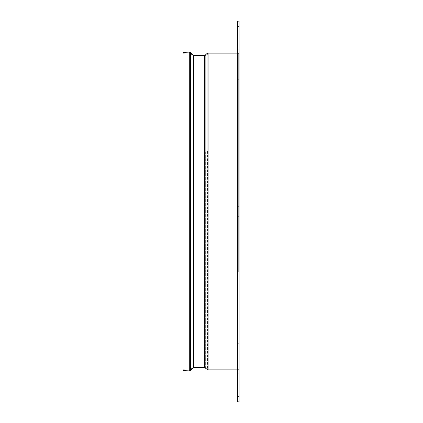 <?xml version="1.0" encoding="UTF-8"?>
<svg xmlns="http://www.w3.org/2000/svg" width="423" height="423" viewBox="0 0 423 423"><rect width="100%" height="100%" fill="white"/><g stroke="black" fill="none" stroke-linecap="round" stroke-linejoin="round"><path stroke-width="0.32" stroke-dasharray="2.12 1.59" d="M237.589 338.918L237.589 334.096L237.589 338.918M239.111 338.918L239.111 334.096L239.111 338.918M237.589 401.85L237.589 21.15M239.111 401.85L239.111 21.15M237.589 84.082L237.589 79.26L237.589 84.082M239.111 84.082L239.111 79.26L239.111 84.082M237.589 31.302L237.589 26.48L237.589 31.302M239.111 31.302L239.111 26.48L239.111 31.302M237.589 391.698L237.589 386.876L237.589 391.698M239.111 391.698L239.111 386.876L239.111 391.698M237.589 211.5L237.589 373.223L237.589 211.5M239.111 275.664L239.111 43.992L239.111 275.664M239.926 379.008L239.926 43.992M239.926 272.475L239.926 52.315L239.926 272.475M183.074 150.884L183.074 369.744L183.074 150.884M183.074 370.559L183.074 52.441M239.111 150.525L239.111 370.685L239.111 150.525M238.302 271.852L238.302 53.943L238.302 271.852M208.079 151.148L208.079 369.057L208.079 151.148M207.545 151.223L207.545 368.861L207.545 151.223M205.663 151.852L205.663 367.222L205.663 151.852M204.6 270.995L204.6 56.174L204.6 270.995M194.035 152.005L194.035 366.826L194.035 152.005M192.973 271.148L192.973 55.778L192.973 271.148M189.922 150.831L189.922 369.876L189.922 150.831M189.345 150.757L189.345 370.077L189.345 150.757M189.303 370.886L189.303 52.114M190.45 370.49L190.45 52.51M193.507 367.836L193.507 55.164M194.035 367.64L194.035 55.36M204.6 367.64L204.6 55.36M205.129 367.836L205.129 55.164M207.011 369.475L207.011 53.525M208.079 369.871L208.079 53.129M238.302 272.163L238.302 53.129L238.302 272.163M239.111 334.096L237.589 334.096L239.111 334.096M239.111 206.678L237.589 206.678L239.111 206.678M239.111 79.26L237.589 79.26L239.111 79.26M239.111 26.48L237.589 26.48M239.111 49.777L237.589 49.777M239.111 386.876L237.589 386.876M239.111 396.52L237.589 396.52M239.111 373.223L237.589 373.223M239.111 343.74L237.589 343.74L239.111 343.74M239.111 216.322L237.589 216.322L239.111 216.322M239.111 88.904L237.589 88.904L239.111 88.904M239.111 36.124L237.589 36.124M183.074 369.744L189.345 370.077L192.973 367.222L194.035 366.826L204.6 366.826L208.079 369.057L238.302 369.057L239.926 370.685M183.074 53.256L189.345 52.923L192.973 55.778L194.035 56.174L204.6 56.174L208.079 53.943L238.302 53.943L239.926 52.315M237.589 369.871L238.302 369.871L239.111 370.685M237.589 53.129L238.302 53.129L239.111 52.315"/><path stroke-width="0.63" d="M239.111 211.5L239.111 401.85L237.589 401.85L237.589 21.15L239.111 21.15L239.111 211.5M239.111 43.992L239.926 43.992L239.926 379.008L239.111 379.008M189.303 370.886L189.303 52.114L183.074 52.441L183.074 370.559L189.303 370.886L190.45 370.49L190.45 52.51L193.507 55.164L193.507 367.836L190.45 370.49M193.507 55.164L194.035 55.36L194.035 367.64L204.6 367.64L208.079 369.871L237.589 369.871M194.035 55.36L204.6 55.36L204.6 367.64M204.6 55.36L205.129 55.164L205.129 367.836M205.129 55.164L207.011 53.525L207.011 369.475M207.011 53.525L208.079 53.129L208.079 369.871M208.079 53.129L237.589 53.129M193.507 367.836L194.035 367.64M189.303 52.114L190.45 52.51"/></g></svg>

